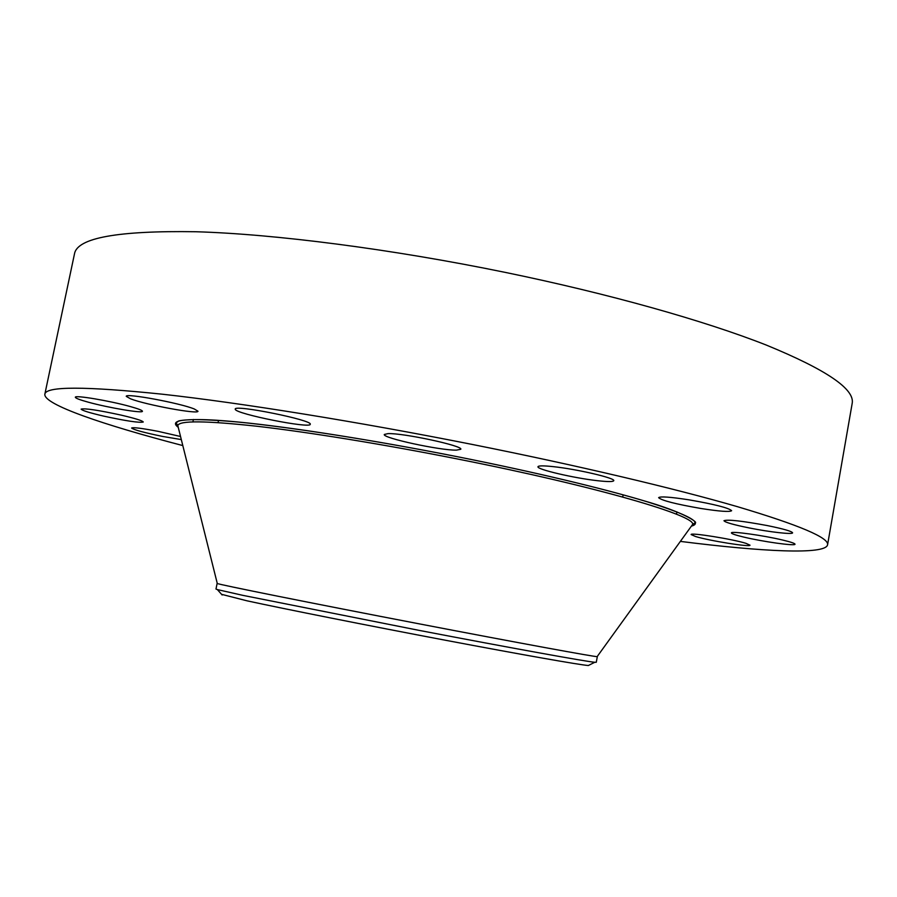 <?xml version="1.0" encoding="UTF-8"?>
<svg xmlns="http://www.w3.org/2000/svg" width="897" height="897" viewBox="0 0 897 897"><rect width="100%" height="100%" fill="white"/><g stroke="black" fill="none" stroke-linecap="round" stroke-linejoin="round"><path stroke-width="1.35" d="M182.809 445.574C102.964 424.763 43.213 404.401 44.85 394.153L74.496 253.817C77.243 237.896 117.686 230.54 195.826 231.74C274.46 234.05 391.126 248.951 505.504 272.441C609.601 293.88 705.087 320.935 766.341 345.087C826.597 369.811 855.2 389.309 852.15 403.572L827.561 544.883C825.274 554.996 762.226 551.711 680.375 541.396M44.85 394.153C45.893 386.181 85.08 386.203 162.391 394.209C240.318 402.831 357.185 421.568 472.618 444.52C577.668 465.453 674.712 488.45 737.502 506.693C799.35 525.126 829.366 537.852 827.561 544.883M217.253 583.353L217.287 583.476C217.343 584.283 311.64 603.221 420.099 624.02C518.802 642.992 596.023 657.131 597.144 656.626L597.223 656.526M217.13 583.386L215.986 589.049L217.377 589.587L242.728 595.328L418.888 630.333C511.346 648.071 586.571 661.65 594.789 662.266L596.281 662.278L597.324 656.593M221.548 594.319L246.91 600.799C284.876 609.041 368.331 625.646 445.495 640.256C522.749 654.877 579.697 664.879 588.342 665.518L589.161 665.103M387.975 433.632C403.101 432.881 463.794 445.977 460.766 449.285L456.416 450.137C440.023 450.473 382.077 437.927 384.308 434.473L387.975 433.632M553.225 466.642C576.805 469.086 615.779 478.202 613.739 480.714C613.133 481.846 607.751 481.846 597.581 480.702C574.08 478.135 536.428 469.355 537.976 466.72C538.447 465.633 543.526 465.599 553.225 466.642M688.952 499.831C714.595 504.293 728.824 507.926 731.627 510.707C729.766 512.142 719.495 511.391 700.815 508.464C675.665 504.092 661.605 500.492 658.633 497.667C660.192 496.232 670.306 496.96 688.952 499.831M181.306 439.586L162.918 436.491C144.081 432.623 133.653 429.798 131.612 428.015C133.16 427.163 141.961 428.273 158.029 431.334L180.532 436.491M767.339 525.586C783.406 528.871 791.827 531.282 792.6 532.818C792.825 534.69 769.693 532.056 749.309 527.963C733.32 524.711 724.877 522.289 723.969 520.708C727.725 519.307 742.189 520.933 767.339 525.586M103.85 416.152C89.521 412.811 81.952 410.478 81.134 409.122C84.789 408.135 98.076 410.12 121.017 415.087C135.223 418.428 142.634 420.727 143.251 422.005C139.528 422.98 126.399 421.029 103.85 416.152M782.958 540.117C790.907 542.035 794.933 543.403 795.022 544.21C795.561 546.273 762.955 541.71 743.893 537.112C735.731 535.161 731.571 533.771 731.414 532.93C730.494 530.833 763.538 535.397 782.958 540.117M88.433 402.226C79.844 399.871 75.494 398.212 75.348 397.259C74.473 394.859 110.017 400.836 130.132 406.509C138.295 408.785 142.399 410.366 142.444 411.263C142.959 413.584 108.705 407.832 88.433 402.226M745.99 543.347L750.004 545.174C750.778 547.394 709.157 540.745 695.534 536.507L691.139 534.567C689.86 532.28 732.658 539.097 745.99 543.347M130.603 398.84L126.275 396.362C124.896 392.83 180.129 403.078 194.313 408.998L197.979 411.23C198.82 414.616 146.144 404.917 130.603 398.84M235.249 409.324L235.227 409.11C234.005 404.244 312.683 420.121 310.261 424.225L310.25 424.27C310.967 428.934 235.743 413.954 235.249 409.324M178.223 427.252L177.808 425.57C179.198 420.424 205.671 420.659 257.204 426.277C308.658 432.186 383.546 444.318 457.459 458.972C597.234 486.533 698.382 516.38 692.439 524.678L691.43 526.079M178.245 427.32C167.548 419.291 187.899 417.553 239.264 422.128C291.177 427.219 374.912 440.349 458.087 456.853C534.859 472.091 605.441 489.033 647.455 501.872C688.672 514.878 703.315 522.962 691.385 526.135M597.144 656.626L692.439 524.678L695.04 522.749C698.696 523.142 685.925 512.692 642.622 500.414C600.239 487.777 531.932 471.519 458.087 456.853C360.964 437.568 264.839 423.283 216.412 420.233C188.213 418.462 177.438 420.917 178.492 421.153L176.104 422.823L177.808 425.57L217.287 583.476M588.342 665.518L594.789 662.266M222.153 595.003L217.377 589.587M218.083 422.599L218.532 420.368M192.922 421.882L193.416 419.482M676.473 514.239L676.899 511.884M622.72 497.005L623.112 494.83"/></g></svg>

